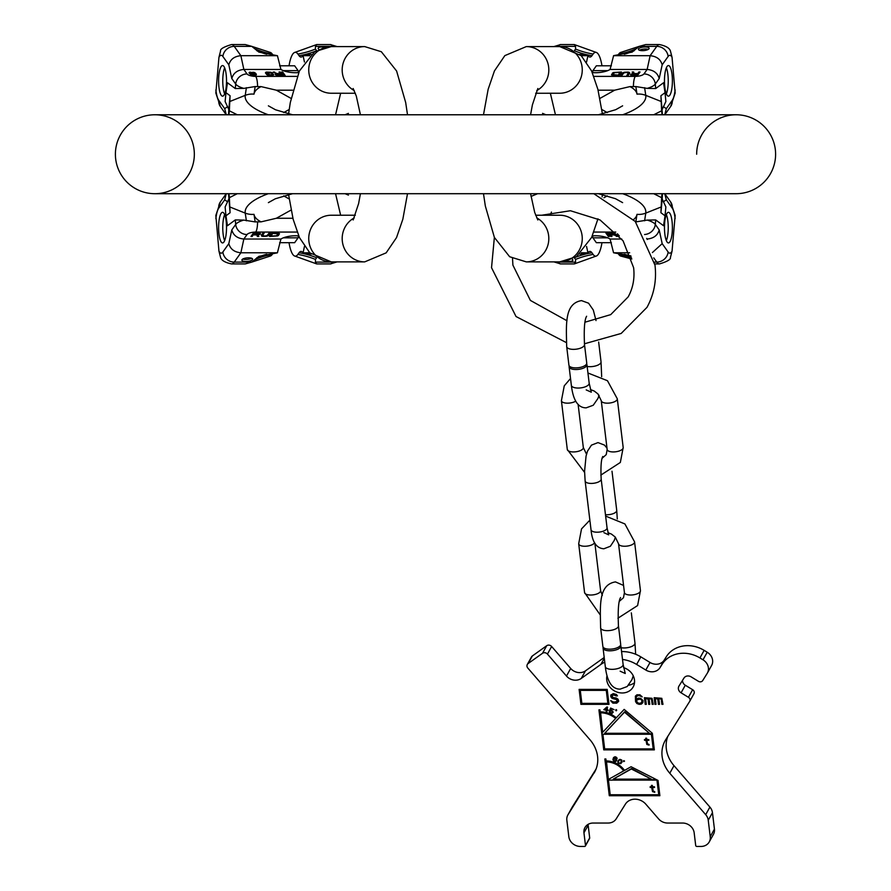 <?xml version="1.0" encoding="UTF-8"?>
<svg xmlns="http://www.w3.org/2000/svg" width="891" height="891" viewBox="0 0 891 891"><rect width="100%" height="100%" fill="white"/><g stroke="black" fill="none" stroke-linecap="round" stroke-linejoin="round"><path stroke-width="1.34" d="M775.604 154.232A39.471 39.471 0 0 1 736.133 193.703A39.471 39.471 0 0 0 775.604 154.232A39.471 39.471 0 0 1 736.133 193.703A39.471 39.471 0 0 0 775.604 154.232A39.471 39.471 0 0 0 736.133 114.772A39.471 39.471 0 0 1 775.604 154.232A39.471 39.471 0 0 0 736.133 114.772L154.867 114.772A39.471 39.471 0 0 0 115.396 154.232A39.471 39.471 0 0 0 154.867 193.703A39.471 39.471 0 0 0 194.338 154.232A39.471 39.471 0 0 0 154.867 114.772A39.471 39.471 0 0 0 115.396 154.232A39.471 39.471 0 0 0 154.867 193.703A39.471 39.471 0 0 0 194.338 154.232M696.662 154.232A39.471 39.471 0 0 1 736.133 114.772M535.647 93.254L559.726 93.243A23.322 22.531 90 0 0 582.257 69.921A23.322 22.531 90 0 0 559.726 46.588L526.291 46.588A23.322 22.531 90 0 1 548.165 64.341A23.322 22.531 90 0 1 536.738 90.581M536.738 217.894A23.322 22.531 -90 0 1 548.165 244.123A23.322 22.531 -90 0 1 526.291 261.876L559.726 261.876A23.322 22.531 -90 0 0 582.257 238.554A23.322 22.531 -90 0 0 559.726 215.232L535.658 215.232M607.328 195.875L603.942 197.746M622.709 193.703A64.252 21.228 5.4 0 1 645.775 213.105A17.943 16.929 -171.3 0 1 636.998 214.33L635.84 221.915A17.33 5.725 -174.6 0 0 635.651 221.915M635.84 221.915L647.167 220.088L655.72 219.932L663.528 225.724L665.042 215.8L660.91 212.726L661.645 197.668L653.716 193.703M662.458 193.703L662.202 199.038L665.878 206.946L665.042 215.8M662.202 199.038L660.91 212.726M662.024 193.703L661.645 197.668M644.561 234.511A10.759 9.768 -35.4 0 0 655.297 224.409L659.195 229.9C657.681 235.369 653.66 238.409 647.144 239.033L647.022 239.033M621.773 239.033L610.079 239.033A13.276 4.388 -174.6 0 0 592.315 235.903M609.422 236.471L606.927 232.963L605.847 232.963L608.353 236.471L609.422 236.471M610.825 234.901L613.888 234.901L617.697 236.471L614.857 234.756L615.826 234.077L614.523 233.264L608.375 232.963L610.87 236.471L611.95 236.471L610.87 234.456M617.407 233.776L619.334 235.959M613.932 234.456L610.513 234.456L609.711 233.331L614.189 233.553L614.667 234.233L613.888 234.901M653.76 257.889L656.767 262.099A30.138 7.796 -90 0 0 659.429 263.925C667.27 261.586 670.934 259.426 670.433 257.466L672.048 251.162L675.166 215.422L670.622 201.923A10.759 9.768 144.6 0 1 672.248 208.16L666.312 199.818L664.731 193.703M667.081 242.007A15.314 3.965 -90 0 1 664.53 224.955A15.314 3.965 -90 0 1 668.428 212.303A15.314 3.965 -90 0 1 669.787 213.227A15.314 3.965 -90 0 1 672.337 230.279A15.314 3.965 -90 0 1 668.428 242.931A15.314 3.965 -90 0 1 667.081 242.007M581.255 252.777L587.96 252.821L579.796 254.113M587.96 252.821A22.141 5.736 90 0 1 589.697 251.44A22.141 5.736 90 0 1 591.925 252.754L593.116 254.425A28.779 7.451 90 0 0 596.001 256.129L574.305 263.925L575.553 262.099L575.553 259.415L574.472 257.9M565.885 261.219A5.379 1.782 -174.6 0 0 572.868 260.15A5.379 1.782 -174.6 0 0 572.701 259.649A5.379 1.782 -174.6 0 0 572.111 259.125M629.659 252.777L613.565 252.777L630.839 255.862M613.565 252.777L610.079 239.033M587.926 252.777L586.556 246.473M672.048 251.162A19.379 5.012 -90 0 1 668.116 251.986L662.18 243.644L652.39 252.565M631.842 259.014L620.96 256.129A28.779 7.451 -90 0 1 618.755 254.425L617.942 253.278M596.001 256.129A28.779 7.451 90 0 0 601.971 242.686M592.526 235.881A15.203 3.932 90 0 0 592.916 237.841L596.357 242.686L611.371 242.686M592.916 237.841L607.695 237.841M666.357 214.575A15.314 3.965 -90 0 1 666.357 240.659M606.481 232.963L608.876 235.692M608.998 232.963L611.393 235.692M614.857 234.756L615.603 233.776M608.353 236.471L608.419 235.692M610.87 236.471L610.936 235.692M615.481 234.6L615.547 233.832M616.438 236.471L616.516 235.747M599.921 98.411L614.656 90.191L598.095 90.191M629.937 86.605A55.61 18.377 174.6 0 1 636.998 94.145L635.84 86.55A17.33 5.725 174.6 0 1 633.434 86.605L629.937 86.605L614.656 90.191M653.716 114.772L661.645 110.796L660.91 95.738L662.458 114.772M662.024 114.772L661.645 110.796M660.91 95.738L665.042 92.675L663.528 82.74L655.72 88.543L647.167 88.387L635.84 86.55M647.167 88.387A17.943 5.925 -5.4 0 0 655.297 84.055L659.195 78.564C657.681 73.095 653.66 70.055 647.144 69.442L610.079 69.442L613.598 55.643L632.109 52.112L639.203 46.365L620.96 52.346A28.779 7.451 -90 0 0 618.755 54.05L617.942 55.186M592.315 72.572A13.276 4.388 -5.4 0 0 610.079 69.442M637.678 73.563L634.169 73.563L633.635 72.004L632.187 72.004L632.822 73.719L630.483 74.688L631.608 75.434L637.544 75.512L640.039 72.004L638.802 72.004L637.399 74.343M622.252 73.196L620.604 75.512L621.84 75.512L623.912 72.895L626.083 72.449L628.456 72.895L626.796 75.512L628.044 75.512L629.681 73.196L628.211 72.071L624.391 72.227L622.252 73.196L621.227 75.512M613.988 75.512L618.955 75.512L621.45 72.004L613.431 72.516L611.482 74.688L613.988 75.512M633.434 74.02L637.366 74.02L636.564 75.134L632.075 75.067L631.886 74.465L633.434 74.02M618.031 75.067L612.774 74.61L614.567 72.672L619.891 72.449L618.076 75.512M601.815 109.493L607.328 112.6M665.042 92.675L665.878 101.529L662.202 109.437M675.122 89.913A19.379 5.012 -90 0 1 672.248 100.315A10.759 9.768 35.4 0 1 670.622 106.552L675.166 93.043L672.048 57.314A19.379 5.012 90 0 0 668.116 56.478L662.18 64.82C660.665 59.352 656.645 56.311 650.129 55.699L613.565 55.699M667.081 66.457A15.314 3.965 90 0 0 664.53 83.509A15.314 3.965 90 0 0 668.428 96.161A15.314 3.965 90 0 0 669.787 95.248A15.314 3.965 90 0 0 672.337 78.196A15.314 3.965 90 0 0 668.428 65.544A15.314 3.965 90 0 0 667.081 66.457M659.429 44.55A30.138 7.796 90 0 0 656.767 46.365L639.203 46.365L645.786 44.55L659.429 44.55C665.855 45.887 669.52 48.036 670.433 51.01L672.048 57.314M638.557 48.827A5.379 1.782 -5.4 0 0 638.402 49.328A5.379 1.782 -5.4 0 0 643.179 50.642A5.379 1.782 -5.4 0 0 648.949 48.827A5.379 1.782 -5.4 0 0 649.116 48.314A5.379 1.782 -5.4 0 0 644.327 47A5.379 1.782 -5.4 0 0 638.557 48.827M574.472 50.564L575.553 49.061L575.553 46.365L574.327 44.561L596.001 52.346A28.779 7.451 90 0 0 593.116 54.05L591.925 55.721A22.141 5.736 -90 0 1 589.697 57.024A22.141 5.736 -90 0 1 587.96 55.643L579.796 54.351M581.255 55.699L587.96 55.643M587.926 55.699L586.556 61.991M601.971 65.789A28.779 7.451 90 0 0 596.001 52.346M592.526 72.583A15.203 3.932 -90 0 1 592.916 70.634L596.357 65.789L611.371 65.789M672.248 100.315L666.312 108.657L664.731 114.772M607.695 70.634L592.916 70.634M648.247 49.417A5.379 1.782 -5.4 0 0 639.448 50.252M666.357 93.889A15.314 3.965 90 0 0 666.357 67.816M638.802 72.004L637.756 74.343M639.482 72.772L638.869 72.772M630.694 74.387L630.761 75.078M631.062 74.165L630.828 75.134M631.897 73.864L631.942 74.421M631.73 74.733L631.129 74.944M633.635 72.004L633.701 72.772L632.476 72.772M634.136 74.02L633.701 72.772M637.366 74.02L636.931 75.512M623.344 72.516L622.319 73.975M629.547 72.516L629.614 73.296L628.433 72.884L627.431 75.512M613.431 72.516L611.683 74.989M620.893 72.772L619.924 72.772M619.891 72.449L618.343 75.512M612.863 75.401L612.774 74.61M631.719 74.688L631.797 75.445M622.72 72.817L622.798 73.597M628.211 72.071L628.278 72.739M628.935 72.227L629.001 72.995M628.445 73.196L628.523 73.975M612.34 73.196L612.407 73.975M612.808 72.817L612.885 73.597M613.03 74.833L613.086 75.445M586.612 363.873A8.966 3.664 173.1 0 1 586.935 364.653A8.966 3.664 173.1 0 1 575.92 369.52A8.966 3.664 173.1 0 1 569.115 366.802A8.966 3.664 173.1 0 1 569.249 365.967M566.687 346.644A8.966 3.664 173.1 0 0 573.492 349.361A8.966 3.664 173.1 0 0 584.496 344.494L586.735 363.027A8.966 3.664 173.1 0 1 575.731 367.894A8.966 3.664 173.1 0 1 568.926 365.176L566.687 346.644C566.242 324.58 564.315 303.419 581.522 300.612L588.572 303.196L593.295 310.023L596.023 320.571M620.559 645.162A8.966 3.664 173.1 0 1 620.882 645.942A8.966 3.664 173.1 0 1 609.867 650.809A8.966 3.664 173.1 0 1 603.073 648.091A8.966 3.664 173.1 0 1 603.196 647.256M600.634 627.932A8.966 3.664 173.1 0 0 607.439 630.65A8.966 3.664 173.1 0 0 618.443 625.783L620.682 644.316A8.966 3.664 173.1 0 1 609.678 649.183A8.966 3.664 173.1 0 1 602.873 646.465L600.634 627.932C600.189 605.869 598.262 584.708 615.469 581.901L623.566 585.443M651.321 779.135L613.231 779.135L631.351 768.989L651.321 779.135L631.608 768.532L613.231 779.135M610.201 794.75L608.442 780.115L656.957 780.115L658.727 794.75L610.201 794.75M654.696 791.609L653.192 791.097L652.568 787.466L654.551 787.466L654.473 786.775L652.49 786.775L652.323 785.383L651.421 785.383L651.588 786.775L650.14 786.775L650.218 787.466L651.666 787.466L652.524 791.609L654.774 792.311L654.696 791.609M623.655 770.893L608.364 779.458L606.493 761.449A19.379 16.962 29 0 1 623.912 770.437L623.655 770.893A19.379 16.962 -151 0 0 606.236 761.905M649.416 733.282L604.688 733.282L624.502 712.165L649.416 733.282L624.747 711.709L604.688 733.282M604.666 748.897L602.906 734.262L651.421 734.262L653.192 748.897L604.666 748.897M649.004 744.43L647.49 743.907L646.877 740.276L648.86 740.276L648.782 739.586L646.788 739.586L646.621 738.205L645.719 738.205L645.886 739.586L644.449 739.586L644.527 740.276L645.975 740.276L646.833 744.43L649.082 745.121L649.004 744.43M615.659 718.469L602.672 732.313L600.567 712.343A21.529 18.845 29 0 1 615.904 718.012L615.659 718.469A21.529 18.845 -151 0 0 600.311 712.8M604.655 709.269L606.771 707.777L606.493 709.693L604.655 709.269L607.027 707.32L606.493 709.693M616.171 759.99L614.857 761.103L613.476 759.611L614.411 758.898L616.427 759.533L616.082 760.602M618.944 760.569L620.069 759.867L621.417 760.468L620.604 763.153L618.967 763.197L618.321 761.727L619.613 759.678L620.47 759.878M607.84 703.367L581.845 703.367L580.275 690.358L606.27 690.358L607.84 703.367L606.27 690.358M641.687 700.192L641.91 702.063L640.328 703.3L638.134 703.099L636.631 701.44L637.087 699.78L639.827 699.157L641.932 699.736L641.91 702.063M571.833 807.836A10.759 9.422 29 0 1 572.033 807.458A10.759 9.422 29 0 1 572.256 807.079L568.046 814.664A10.759 9.422 -151 0 0 567.823 815.031A10.759 9.422 -151 0 0 566.843 820.255L568.826 836.694A10.759 9.422 -151 0 0 580.397 846.45L584.563 846.45A1.08 0.947 -151 0 0 585.487 845.47L583.95 832.795A10.759 9.422 29 0 1 584.942 827.572A10.759 9.422 29 0 1 593.172 823.039L608.174 823.039A10.759 9.422 -151 0 0 616.182 818.874L625.382 804.172A12.919 11.305 29 0 1 645.819 804.172L658.572 818.874A10.759 9.422 -151 0 0 667.593 823.039L682.584 823.039A10.759 9.422 29 0 1 694.167 832.795L695.693 845.47A1.08 0.947 -151 0 0 696.851 846.45L701.017 846.45A10.759 9.422 -151 0 0 709.247 841.917A10.759 9.422 -151 0 0 710.227 836.694L708.245 820.255A10.759 9.422 -151 0 0 705.694 814.664L669.787 773.243A32.288 28.267 29 0 1 665.076 740.789A32.288 28.267 29 0 1 665.733 739.675L689.69 701.373A3.23 2.829 -151 0 0 688.431 697.297L681.08 692.819A5.379 4.711 29 0 1 678.875 686.215A5.379 4.711 29 0 1 678.987 686.025L683.987 678.029A5.379 4.711 29 0 1 691.082 676.837L698.433 681.314A3.23 2.829 -151 0 0 702.687 680.59L707.187 673.396A10.759 9.422 -151 0 0 707.409 673.028A10.759 9.422 -151 0 0 702.999 659.819L699.936 657.948A28.701 25.126 -151 0 0 662.091 664.341L660.019 667.649A10.759 9.422 29 0 1 645.819 670.043L650.029 662.47A10.759 9.422 -151 0 0 664.229 660.064L666.301 656.756A28.701 25.126 29 0 1 704.146 650.363L707.209 652.234A10.759 9.422 29 0 1 711.619 665.443A10.759 9.422 29 0 1 711.397 665.822M568.046 814.664L595.21 770.982M527.305 664.463L531.515 656.89A3.586 3.141 29 0 1 532.35 655.965L528.14 663.539A3.586 3.141 -151 0 0 527.828 668.072L589.909 739.675A32.288 28.267 29 0 1 594.62 772.129A32.288 28.267 29 0 1 593.963 773.243M528.14 663.539L542.519 653.281L546.718 645.708A3.586 3.141 29 0 1 551.64 646.498L570.685 668.462A10.759 9.422 -151 0 0 585.454 670.856L604.198 657.48M604.766 662.136A32.288 28.267 29 0 0 600.846 664.452L581.244 678.441A10.759 9.422 29 0 1 566.476 676.046L547.442 654.083A3.586 3.141 -151 0 0 542.519 653.281M622.508 659.451A32.288 28.267 29 0 1 636.631 664.452L645.819 670.043M623.589 667.649A14.356 12.563 29 0 1 634.481 679.967A14.356 12.563 29 0 1 633.167 686.939A14.356 12.563 29 0 1 618.254 692.463A14.356 12.563 29 0 1 606.749 679.967A14.356 12.563 29 0 1 607.016 675.668M609.288 795.719L659.886 795.719L658.037 780.438L631.084 766.728L624.513 770.414A20.448 17.909 -151 0 0 606.125 760.925L605.891 758.976L604.844 758.976L609.288 795.719L659.83 795.262M603.753 749.866L654.35 749.866L652.346 733.282L624.168 709.392L616.305 717.778A22.609 19.791 -151 0 0 600.2 711.82L599.966 709.871L598.919 709.871L603.753 749.866L654.295 749.409M606.894 706.975L603.808 709.693L606.403 710.294L606.192 711.697L606.838 711.853L607.049 710.439L608.219 710.094L607.139 709.837L607.539 707.12L606.894 706.975M610.302 710.784L612.251 711.33L612.485 712.533L611.115 712.911L609.232 711.296L609.444 712.265L612.095 713.457L613.097 711.931L612.084 710.595L610.29 710.227L610.903 708.746L614.066 709.615L610.591 708.055L609.589 710.461L611.393 710.294M616.683 759.856L615.547 758.675L613.71 758.519L614.946 757.272L617.095 758.62L616.461 757.305L615.002 756.749L613.576 757.506L612.919 759.511L613.587 761.059L615.77 761.56L616.683 759.856M618.521 760.19L617.775 761.738L618.176 763.175L620.815 763.643L622.118 761.861L621.784 760.112L620.002 759.344L618.521 760.19M624.535 761.092L623.6 760.714L623.655 761.582L624.535 761.092L623.733 760.647M616.717 710.172L616.182 709.581L615.659 710.25L616.204 710.829L616.717 710.172M607.194 689.389L579.117 689.389L580.921 704.347L608.998 704.347L607.194 689.389M616.127 695.893L617.418 695.893L616.383 694.445L613.253 693.61L610.825 695.069L610.814 696.729L612.095 698.388L616.795 699.635L617.018 701.495L613.843 702.119L610.636 700.671L612.885 703.155L616.784 703.155L618.699 701.083L618.042 699.212L616.16 697.965L613.075 697.553L612.028 696.105L613.398 694.857L616.127 695.893L617.207 695.437M636.141 699.157L636.297 696.873L637.254 695.838L639.181 695.626L642.144 696.873L639.95 694.791L636.92 694.791L635.361 696.25L635.573 701.64L636.887 703.511L639.148 704.347L641.297 704.135L642.845 702.687L643.035 700.604L640.596 698.321L638.402 698.121L636.141 699.157M646.298 704.347L645.674 699.157L646.677 698.533L648.08 699.357L648.681 704.347L649.762 704.347L649.16 699.357L649.929 698.533L651.544 699.357L652.145 704.347L653.237 704.347L652.067 698.321L644.416 697.698L645.218 704.347L646.298 704.347M656.043 704.347L655.42 699.157L656.433 698.533L657.825 699.357L658.427 704.347L659.518 704.347L658.917 699.357L659.674 698.533L661.289 699.357L661.89 704.347L662.982 704.347L661.824 698.321L654.161 697.698L654.963 704.347L656.043 704.347M634.492 682.718A14.356 12.563 29 0 1 628.567 685.235M667.827 736.334A32.288 28.267 -151 0 0 673.997 765.659L709.904 807.079A10.759 9.422 29 0 1 712.455 812.681L714.437 829.109A10.759 9.422 29 0 1 713.457 834.332L709.247 841.917M682.573 680.279A5.379 4.711 -151 0 0 685.29 685.235L692.641 689.712A3.23 2.829 29 0 1 693.9 693.788L689.823 701.139M621.562 651.588A32.288 28.267 29 0 1 640.841 656.867L650.029 662.47M532.35 655.965L546.718 645.708M572.256 807.079L596.079 769.011M588.093 824.364A10.759 9.422 -151 0 0 588.16 825.211L589.686 837.896A1.08 0.947 29 0 1 589.196 838.776M605.156 758.976L609.533 795.262M657.257 780.037L658.727 794.75M608.442 780.115L656.5 779.658M599.231 709.871L603.998 749.409M602.906 734.262L651.677 733.805L653.192 748.897M607.049 710.439L608.208 710.194M606.192 711.697L606.916 711.352M606.403 710.294L606.448 711.252M603.808 709.693L606.648 709.837M610.636 708.078L610.29 710.216M611.248 712.934L613.108 712.499M609.589 711.452L610.123 712.343M612.251 711.33L612.485 712.533M614.99 761.114L616.672 760.613M613.621 757.461L613.788 760.546M616.505 757.361L616.984 758.018M614.066 757.795L615.425 756.827M613.565 759.321L614.89 758.453M619.512 763.409L621.996 762.184M618.22 760.647L618.655 762.908M618.554 761.159L619.189 760.112M621.562 759.923L621.406 762.128M644.75 739.586L646.22 739.82L647.089 743.974L649.027 744.62M646.031 738.205L645.886 739.586M646.877 740.276L648.804 739.82M650.452 786.775L651.922 787.009L652.78 791.163L654.718 791.798M651.722 785.383L651.588 786.775M652.568 787.466L654.495 787.009M615.926 709.748L616.706 710.205M580.275 690.358L606.526 689.901M579.428 689.389L581.177 703.89L608.943 703.89M612.173 695.481L613.654 694.401L616.372 695.437M611.059 700.671L611.983 702.086L614.244 702.91L617.04 702.709L618.499 701.596M611.048 694.824L611.382 697.096L617.04 699.179L617.374 700.872M635.573 695.927L635.439 699.736L637.143 703.055L640.484 703.89L642.89 702.553M636.297 696.873L638.134 695.169L641.932 696.417M636.697 700.192L638.557 698.7L641.932 699.736M644.728 697.698L645.474 703.89L646.242 703.89M649.327 698.945L650.185 698.076L651.533 698.488L652.401 703.89L653.181 703.89M645.674 699.157L646.933 698.076L648.069 698.488L648.938 703.89L649.706 703.89M654.473 697.698L655.219 703.89L655.988 703.89M659.073 698.945L659.93 698.076L661.278 698.488L662.147 703.89L662.926 703.89M655.42 699.157L656.678 698.076L657.814 698.488L658.683 703.89L659.463 703.89M355.353 215.221L331.274 215.232A23.322 22.531 -90 0 0 308.743 238.554A23.322 22.531 -90 0 0 331.274 261.876L364.709 261.876A23.322 22.531 -90 0 1 342.835 244.123A23.322 22.531 -90 0 1 354.262 217.894M354.262 90.581A23.322 22.531 90 0 1 342.835 64.341A23.322 22.531 90 0 1 364.709 46.588L331.274 46.588A23.322 22.531 90 0 0 308.743 69.921A23.322 22.531 90 0 0 331.274 93.243L355.353 93.254M268.291 114.772A64.252 21.228 -174.6 0 1 245.225 95.359A17.943 16.929 8.7 0 1 254.002 94.145A55.61 18.377 -174.6 0 1 261.063 86.605L276.344 90.191L291.079 98.411M283.672 112.6L289.185 109.493M261.063 86.605L257.566 86.605A17.33 5.725 5.4 0 1 255.16 86.55L243.833 88.387L235.28 88.543L227.472 82.74L225.958 92.675L230.09 95.738L229.355 110.796L237.284 114.772M228.541 114.772L228.798 109.437L225.122 101.529L225.958 92.675M228.798 109.437L230.09 95.738M228.976 114.772L229.355 110.796M255.617 49.061A77.484 70.322 144.6 0 0 272.245 54.05A28.779 7.451 90 0 0 270.04 52.346L251.797 46.365L258.891 52.112L277.435 55.699L240.871 55.699L243.856 69.442L247.052 73.942A10.759 9.768 144.6 0 0 235.703 84.055L231.805 78.564C233.319 73.095 237.34 70.055 243.856 69.442L280.921 69.442A13.276 4.388 5.4 0 0 298.685 72.572M281.578 72.004L284.073 75.512L285.153 75.512L282.647 72.004L281.578 72.004M280.175 73.563L277.112 73.563L273.303 72.004L276.143 73.719L275.174 74.387L276.477 75.212L282.625 75.512L280.13 72.004L279.05 72.004L280.13 74.02M265.429 72.817L266.22 73.942L268.926 73.942L266.988 73.496L267.01 72.516L271.632 73.196L272.256 74.833L266.699 74.61L268.08 75.289L272.323 75.434L273.593 74.688L270.764 72.227L266.509 72.071L265.429 72.817M249.937 73.04L249.87 73.719L251.63 74.165L255.194 73.864L255.216 74.911L250.56 74.688L251.652 75.212L255.227 75.434L256.396 74.543L253.902 72.294L249.079 72.594L249.87 73.719L250.594 72.449L253.579 72.594L254.57 73.496L253.4 73.864L249.959 72.817M277.068 74.02L280.487 74.02L281.289 75.134L276.811 74.911L276.333 74.243L277.112 73.563M218.952 57.314A19.379 5.012 90 0 1 222.884 56.478L228.82 64.82C230.335 59.352 234.355 56.311 240.871 55.699L234.233 46.365A30.138 7.796 90 0 0 231.571 44.55C223.73 46.889 220.066 49.038 220.567 51.01L218.952 57.314L215.834 93.043L220.378 106.552A10.759 9.768 -35.4 0 1 218.752 100.315L224.688 108.657L226.269 114.772M223.919 66.457A15.314 3.965 90 0 1 226.47 83.509A15.314 3.965 90 0 1 222.572 96.161A15.314 3.965 90 0 1 221.213 95.248A15.314 3.965 90 0 1 218.663 78.196A15.314 3.965 90 0 1 222.572 65.544A15.314 3.965 90 0 1 223.919 66.457M309.745 55.699L303.04 55.643L311.204 54.351M303.04 55.643A22.141 5.736 -90 0 1 301.303 57.024A22.141 5.736 -90 0 1 299.075 55.721L297.884 54.05A28.779 7.451 -90 0 0 294.999 52.346L316.695 44.55L315.447 46.365L315.447 49.061L316.528 50.564M325.115 47.256A5.379 1.782 5.4 0 0 318.132 48.314A5.379 1.782 5.4 0 0 318.299 48.827A5.379 1.782 5.4 0 0 318.889 49.35M277.435 55.699L280.921 69.442M303.074 55.699L304.444 61.991M231.571 44.55L245.214 44.55L251.797 46.365L234.233 46.365A10.759 9.768 144.6 0 0 222.884 56.478M294.999 52.346A28.779 7.451 -90 0 0 289.029 65.789M272.245 54.05L273.058 55.186M298.474 72.583A15.203 3.932 -90 0 0 298.084 70.634L294.643 65.789L279.629 65.789M298.084 70.634L283.305 70.634M224.643 93.889A15.314 3.965 90 0 1 224.643 67.816M284.519 75.512L282.124 72.772M282.001 75.512L279.607 72.772M276.143 73.719L275.397 74.688M266.565 72.839L265.641 73.118M273.381 75.022L271.755 73.374M272.39 75.39L272.457 74.61M266.676 73.942L266.576 72.672M249.948 72.884L249.168 73.229M256.207 75L254.581 73.374M282.647 72.004L282.581 72.772M280.13 72.004L280.064 72.772M275.519 73.864L275.453 74.644M274.562 72.004L274.484 72.717M265.897 72.227L265.83 72.995M266.509 72.071L266.442 72.85M271.688 72.516L271.632 73.196M272.267 72.817L272.189 73.597M272.713 73.196L272.635 73.975M273.504 74.309L273.437 74.989M267.779 74.61L267.723 75.178M272.256 74.833L272.201 75.445M266.554 72.895L266.487 73.675M249.402 72.294L249.335 73.073M250.148 72.071L250.093 72.672M254.648 72.594L254.592 73.262M255.283 72.973L255.205 73.753M255.828 73.496L255.762 74.276M256.207 74.02L256.129 74.788M255.416 74.688L255.349 75.401M254.57 73.496L254.514 74.098M291.079 210.064L276.344 218.273L292.905 218.273M261.063 221.859A55.61 18.377 -5.4 0 1 254.002 214.33L255.16 221.915A17.33 5.725 -5.4 0 1 257.566 221.859L261.063 221.859L276.344 218.273M237.284 193.703L229.355 197.668L230.09 212.726L228.541 193.703M228.976 193.703L229.355 197.668M230.09 212.726L225.958 215.8L227.472 225.724L235.28 219.932L243.833 220.088L255.16 221.915M243.833 220.088A17.943 5.925 174.6 0 0 235.703 224.409L231.805 229.9C233.319 235.369 237.34 238.409 243.856 239.033L280.921 239.033L277.402 252.821L258.891 256.352L251.797 262.099L270.04 256.129A28.779 7.451 90 0 0 272.245 254.425L273.058 253.278M298.685 235.903A13.276 4.388 174.6 0 0 280.921 239.033M253.322 234.901L256.831 234.901L257.365 236.471L258.813 236.471L258.178 234.756L260.517 233.787L259.392 233.041L253.456 232.963L250.961 236.471L252.198 236.471L253.601 234.121M268.748 235.28L270.396 232.963L269.16 232.963L267.088 235.58L264.917 236.026L262.544 235.58L264.204 232.963L262.956 232.963L261.319 235.28L262.789 236.393L266.609 236.249L268.748 235.28L269.773 232.963M277.012 232.963L272.045 232.963L269.55 236.471L277.569 235.948L279.518 233.787L277.012 232.963M257.566 234.456L253.634 234.456L254.436 233.331L258.925 233.409L259.114 234.01L257.566 234.456M272.969 233.409L278.226 233.854L276.433 235.803L271.109 236.026L272.924 232.963M289.185 198.983L283.672 195.875M225.958 215.8L225.122 206.946L228.798 199.038M215.878 218.562A19.379 5.012 90 0 1 218.752 208.16A10.759 9.768 -144.6 0 1 220.378 201.923L215.834 215.422L218.952 251.162A19.379 5.012 -90 0 0 222.884 251.986L228.82 243.644C230.335 249.112 234.355 252.153 240.871 252.777L277.435 252.777M223.919 242.007A15.314 3.965 -90 0 0 226.47 224.955A15.314 3.965 -90 0 0 222.572 212.303A15.314 3.965 -90 0 0 221.213 213.227A15.314 3.965 -90 0 0 218.663 230.279A15.314 3.965 -90 0 0 222.572 242.931A15.314 3.965 -90 0 0 223.919 242.007M231.571 263.925A30.138 7.796 -90 0 0 234.233 262.099L251.797 262.099L245.214 263.925L231.571 263.925C225.145 262.578 221.48 260.428 220.567 257.466L218.952 251.162M252.443 259.649A5.379 1.782 174.6 0 0 252.599 259.147A5.379 1.782 174.6 0 0 247.821 257.822A5.379 1.782 174.6 0 0 242.051 259.649A5.379 1.782 174.6 0 0 241.884 260.15A5.379 1.782 174.6 0 0 246.673 261.475A5.379 1.782 174.6 0 0 252.443 259.649M316.528 257.9L315.447 259.415L315.447 262.099L316.673 263.914L294.999 256.129A28.779 7.451 -90 0 0 297.884 254.425L299.075 252.754A22.141 5.736 90 0 1 301.303 251.44A22.141 5.736 90 0 1 303.04 252.821L311.204 254.113M309.745 252.777L303.04 252.821M303.074 252.777L304.444 246.473M289.029 242.686A28.779 7.451 -90 0 0 294.999 256.129M298.474 235.881A15.203 3.932 90 0 1 298.084 237.841L294.643 242.686L279.629 242.686M218.752 208.16L224.688 199.818L226.269 193.703M283.305 237.841L298.084 237.841M242.753 259.047A5.379 1.782 174.6 0 0 251.552 258.223M224.643 214.575A15.314 3.965 -90 0 0 224.643 240.659M252.198 236.471L253.244 234.121M251.518 235.692L252.131 235.692M260.306 234.077L260.239 233.386M259.938 234.311L260.172 233.342M259.103 234.6L259.058 234.043M259.27 233.743L259.871 233.531M257.365 236.471L257.299 235.692L258.524 235.692M256.864 234.456L257.299 235.692M253.634 234.456L254.069 232.963M267.656 235.948L268.681 234.5M261.453 235.948L261.386 235.179L262.567 235.592M262.544 235.58L263.569 232.963M277.569 235.948L279.317 233.487M270.107 235.692L271.076 235.692M271.109 236.026L272.657 232.963M278.137 233.063L278.226 233.854M259.281 233.787L259.203 233.019M268.28 235.647L268.202 234.868M262.789 236.393L262.722 235.736M262.065 236.249L261.999 235.469M262.555 235.28L262.477 234.5M278.66 235.28L278.593 234.5M278.192 235.647L278.115 234.868M277.97 233.631L277.914 233.03M115.396 154.232A39.471 39.471 0 0 0 154.867 193.703L736.133 193.703M636.998 214.33A55.61 18.377 5.4 0 1 633.579 219.554M593.863 232.072L615.792 232.072M661.155 206.979L645.775 213.105L644.605 220.801M647.245 239.49L646.688 238.387M655.72 219.932L655.297 224.409A17.943 5.925 -174.6 0 0 647.167 220.088M663.461 201.756L666.312 199.818M675.122 218.562A19.379 5.012 90 0 0 672.248 208.16M659.195 229.9L662.18 243.644M574.305 263.925L560.662 263.925A30.138 7.796 -90 0 1 557.989 262.099L557.833 261.876M555.828 261.876A10.759 9.768 -35.4 0 0 557.989 262.099L575.553 262.099M668.116 251.986A10.759 9.768 -35.4 0 1 656.767 262.099L654.573 262.099M631.496 257.833A77.484 70.322 -35.4 0 0 618.755 254.425M593.116 254.425A77.484 70.322 -35.4 0 0 575.553 259.415M631.04 256.441A77.484 70.322 -35.4 0 0 624.313 254.247M591.925 252.754A77.484 70.322 -35.4 0 0 575.508 257.287M633.434 86.605A10.759 2.784 -90 0 1 635.272 76.392L593.863 76.392M661.155 101.485L645.775 95.359L644.605 87.674M622.709 114.772A64.252 21.228 -5.4 0 0 645.775 95.359A17.943 16.929 171.3 0 0 636.998 94.145M635.272 76.392A7.173 2.372 -5.4 0 0 643.948 73.942A10.759 9.768 35.4 0 1 655.297 84.055L655.72 88.543M643.948 73.942L647.144 69.442L650.129 55.699L656.767 46.365A10.759 9.768 -144.6 0 1 668.116 56.478M666.312 108.657L663.461 106.708M662.18 64.82L659.195 78.564M553.901 46.588L560.662 44.55A30.138 7.796 90 0 0 557.989 46.365L557.833 46.588M555.828 46.588A10.759 9.768 -144.6 0 1 557.989 46.365L575.553 46.365M575.553 49.061A77.484 70.322 -144.6 0 0 593.116 54.05M618.755 54.05A77.484 70.322 -144.6 0 0 635.383 49.061M575.508 51.188A77.484 70.322 -144.6 0 0 591.925 55.721M624.313 54.228A77.484 70.322 -144.6 0 0 634.192 50.72M586.935 364.653L589.174 383.186A8.966 3.664 173.1 0 1 578.159 388.053A8.966 3.664 173.1 0 1 571.354 385.335L569.115 366.802M587.147 366.435A8.966 3.664 -6.9 0 0 590.031 366.68A8.966 3.664 -6.9 0 0 601.035 361.813L598.652 342.055M575.753 401.15A8.075 3.297 173.1 0 1 567.01 403.155A8.075 3.297 173.1 0 1 561.408 400.716L567.3 449.498A8.075 3.297 173.1 0 0 574.561 451.904A8.075 3.297 173.1 0 0 583.115 448.529A8.075 3.297 173.1 0 0 583.327 447.56L578.103 404.302M590.332 389.512L594.219 391.026L597.961 393.956L601.269 400.716A8.075 3.297 -6.9 0 0 608.531 403.133A8.075 3.297 -6.9 0 0 617.084 399.747A8.075 3.297 -6.9 0 0 617.296 398.789L607.473 380.724L587.937 372.995M601.269 400.716L607.161 449.498A8.075 3.297 -6.9 0 0 614.411 451.904A8.075 3.297 -6.9 0 0 622.965 448.529A8.075 3.297 -6.9 0 0 623.188 447.56L617.296 398.789M602.795 456.504C601.158 459.199 600.612 466.717 601.169 479.046A8.075 3.297 173.1 0 1 591.256 483.423A8.075 3.297 173.1 0 1 585.131 480.984L591.023 529.755A8.075 3.297 173.1 0 0 597.148 532.205A8.075 3.297 173.1 0 0 607.049 527.828L608.687 534.867L603.875 532.629M605.468 514.708A8.075 3.297 -6.9 0 0 606.827 514.764A8.075 3.297 -6.9 0 0 616.728 510.387L612.006 471.228M594.564 542.697A8.075 3.297 173.1 0 1 594.497 542.831A8.075 3.297 173.1 0 1 585.944 546.216A8.075 3.297 173.1 0 1 578.682 543.8L584.574 592.582A8.075 3.297 173.1 0 0 591.824 594.988A8.075 3.297 173.1 0 0 600.378 591.613A8.075 3.297 173.1 0 0 600.601 590.644L594.876 543.232M607.929 532.673L611.482 534.11L615.236 537.039L618.543 543.8A8.075 3.297 -6.9 0 0 625.794 546.216A8.075 3.297 -6.9 0 0 634.347 542.831A8.075 3.297 -6.9 0 0 634.57 541.873L624.903 523.941L605.635 516.089M618.543 543.8L624.424 592.582A8.075 3.297 -6.9 0 0 631.686 594.988A8.075 3.297 -6.9 0 0 640.239 591.613A8.075 3.297 -6.9 0 0 640.451 590.644L634.57 541.873M620.882 645.942L623.121 664.474A8.966 3.664 173.1 0 1 612.106 669.341A8.966 3.664 173.1 0 1 605.301 666.624L603.073 648.091M621.094 647.724A8.966 3.664 -6.9 0 0 623.978 647.969A8.966 3.664 -6.9 0 0 634.982 643.102L631.34 612.863M714.437 829.109L710.227 836.694M712.455 812.681L708.245 820.255M709.904 807.079L705.694 814.664M669.787 773.243L673.997 765.659M685.29 685.235L681.08 692.819M692.641 689.712L688.431 697.297M707.209 652.234L702.999 659.819M704.146 650.363L699.936 657.948M666.301 656.756L662.091 664.341M660.019 667.649L664.229 660.064M636.631 664.452L640.841 656.867M600.846 664.452L604.298 658.249M585.454 670.856L581.244 678.441M570.685 668.462L566.476 676.046M547.442 654.083L551.64 646.498M589.686 837.896L585.487 845.47M583.95 832.795L588.16 825.211M292.905 90.191L276.344 90.191M297.137 76.392L255.728 76.392A10.759 2.784 90 0 1 257.566 86.605M254.002 94.145L255.16 86.55M229.845 101.485L245.225 95.359L246.395 87.674M247.052 73.942A7.173 2.372 5.4 0 0 255.728 76.392M235.28 88.543L235.703 84.055A17.943 5.925 5.4 0 0 243.833 88.387M227.539 106.708L224.688 108.657M215.878 89.913A19.379 5.012 -90 0 0 218.752 100.315M231.805 78.564L228.82 64.82M316.695 44.55L330.338 44.55A30.138 7.796 90 0 1 333.011 46.365L333.167 46.588M335.172 46.588A10.759 9.768 144.6 0 0 333.011 46.365L315.447 46.365M297.884 54.05A77.484 70.322 144.6 0 0 315.447 49.061M256.808 50.72A77.484 70.322 144.6 0 0 266.687 54.228M299.075 55.721A77.484 70.322 144.6 0 0 315.492 51.177M257.566 221.859A10.759 2.784 90 0 1 255.728 232.072L297.137 232.072M229.845 206.979L245.225 213.105L246.395 220.801M268.291 193.703A64.252 21.228 174.6 0 0 245.225 213.105A17.943 16.929 -8.7 0 0 254.002 214.33M255.728 232.072A7.173 2.372 174.6 0 0 247.052 234.533A10.759 9.768 -144.6 0 1 235.703 224.409L235.28 219.932M247.052 234.533L243.856 239.033L240.871 252.777L234.233 262.099A10.759 9.768 35.4 0 1 222.884 251.986M224.688 199.818L227.539 201.756M228.82 243.644L231.805 229.9M337.099 261.876L330.338 263.925A30.138 7.796 -90 0 0 333.011 262.099L333.167 261.876M335.172 261.876A10.759 9.768 35.4 0 1 333.011 262.099L315.447 262.099M315.447 259.415A77.484 70.322 35.4 0 0 297.884 254.425M272.245 254.425A77.484 70.322 35.4 0 0 255.617 259.415M315.492 257.287A77.484 70.322 35.4 0 0 299.075 252.754M266.687 254.247A77.484 70.322 35.4 0 0 256.808 257.744M537.841 219.954L534.7 212.426L530.579 193.703M530.579 114.772L532.395 104.882L537.841 88.51M559.726 261.876L576.366 256.742L591.624 237.451L597.961 218.818M602.116 196.922L602.416 194.583M602.416 113.892L597.861 89.256L591.568 70.912L581.177 55.621L559.726 46.588M550.36 215.232L551.44 212.058M555.449 114.772L550.36 93.243M526.291 261.876L509.652 256.742L494.394 237.451L485.328 205.988L483.49 193.703M483.49 114.772L488.157 89.256L494.449 70.912L504.841 55.621L526.291 46.588M598.44 193.703L615.481 198.693L622.62 202.636M560.662 263.925L553.901 261.876M664.775 193.703L670.622 201.923M659.429 263.925L654.84 263.925M545.893 114.772L542.552 113.357M622.62 105.829L615.703 109.693L598.44 114.772M664.775 114.772L670.622 106.552M560.662 44.55L574.305 44.55M494.371 237.396L491.531 267.712L516.034 316.528L566.286 342.556M541.683 215.232L570.418 210.733L600.066 219.977L623.043 240.782L633.624 267.712C634.826 278.36 633.011 288.083 628.166 296.892L610.736 314.623L584.942 322.219M593.818 193.703L635.238 221.436L654.996 265.139C656.745 280.275 654.072 294.342 646.989 307.35L621.172 333.457L584.418 343.792M566.999 320.771L530.368 300.401L512.904 265.139L512.525 258.446M531.014 196.432L537.618 193.703M571.354 385.335C573.158 400.427 578.103 407.933 586.2 407.844L593.25 405.249L597.972 398.422L599.064 395.303M601.67 376.704L601.035 361.813M586.2 389.902L591.301 392.196L589.174 383.186M584.496 344.494C583.828 328.968 584.541 319.557 586.623 316.26M570.53 378.508L564.259 385.825L561.408 400.716M623.188 447.56L620.336 462.462L600.824 475.115M584.585 472.408L567.3 449.498M607.161 449.498L606.225 454.622L602.171 458.219M586.523 454.21L583.327 447.56M585.131 480.984L584.574 471.216L586.055 456.125L587.548 451.08L591.457 445.132L597.995 442.593L604.499 445.11L606.994 448.14M591.023 529.755C592.181 541.973 596.458 548.321 603.875 548.778L610.38 546.261L614.289 540.358L615.347 537.162M617.285 518.952L616.728 510.387M601.169 479.046L607.049 527.828M589.864 520.144L581.522 528.909L578.682 543.8M640.451 590.644L637.611 605.546L617.92 618.209M599.966 614.545L584.574 592.582M624.424 592.582L623.488 597.705L619.323 601.347M602.338 595.377L600.601 590.644M605.301 666.624C607.105 681.715 612.061 689.222 620.147 689.133L627.197 686.538L631.919 679.71L633.245 675.801M635.662 654.25L634.982 643.102M620.147 671.19L625.248 673.485L623.121 664.474M618.443 625.783C617.775 610.257 618.488 600.846 620.582 597.549M693.966 693.677L689.757 701.262M711.619 665.443L707.409 673.028M572.033 807.458L567.823 815.031M589.597 838.42L585.387 845.993M353.159 88.51L356.3 96.039L360.421 114.772M360.421 193.703L358.605 203.594L353.159 219.954M331.274 46.588L314.634 51.734L299.376 71.013L290.31 102.487L288.584 113.892M288.584 194.583L293.139 219.208L299.432 237.563L309.823 252.855L331.274 261.876M340.64 93.243L335.562 114.772M335.551 193.703L340.64 215.232M364.709 46.588L381.348 51.734L396.606 71.013L405.672 102.487L407.51 114.772M407.51 193.703L402.843 219.208L396.551 237.563L386.159 252.855L364.709 261.876M292.56 114.772L275.519 109.782L268.38 105.829M348.426 113.369L345.107 114.772M330.338 44.55L337.099 46.588M226.225 114.772L220.378 106.552M345.107 193.703L348.448 195.118M268.38 202.636L275.297 198.782L292.56 193.703M226.225 193.703L220.378 201.923M330.338 263.925L316.695 263.925"/></g></svg>
